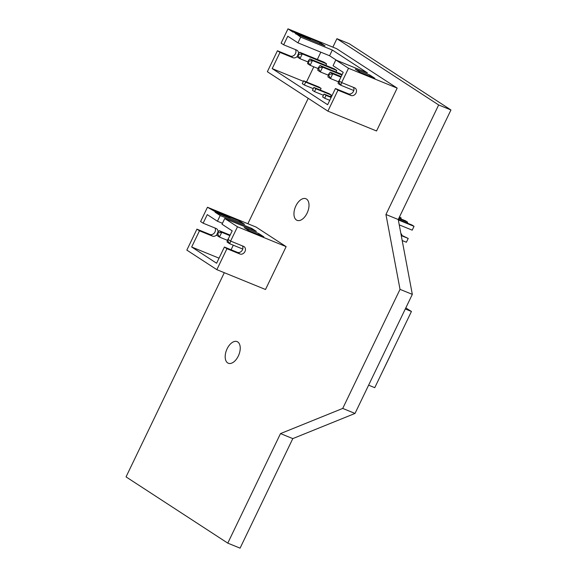 <?xml version="1.0" encoding="UTF-8"?>
<svg xmlns="http://www.w3.org/2000/svg" width="577" height="577" viewBox="0 0 577 577"><rect width="100%" height="100%" fill="white"/><g stroke="black" fill="none" stroke-linecap="round" stroke-linejoin="round"><path stroke-width="0.87" d="M408.379 302.564L360.221 402.623M390.817 354.328L381.642 373.391L390.889 354.372M368.818 385.256L374.762 387.679L411.437 311.472L405.992 308.017M405.487 309.048L411.437 311.472M400.943 233.901L401.758 234.233L400.9 233.678M401.57 235.236L401.758 234.233L401.318 235.135M407.146 223.039L407.578 222.138L405.544 220.811L398.916 218.106M407.398 223.14L407.578 222.138L398.714 218.524M400.683 218.827L401.116 217.926L399.349 217.204M400.936 218.935L401.116 217.926L399.508 216.88M399.248 224.871L412.202 230.151L414.041 226.343L398.318 219.931M412.202 230.151L414.041 226.343L412 225.016L398.281 219.426M401.267 235.604L408.213 238.438L406.381 242.253L402.191 240.544M401.166 235.07L408.213 238.438L406.381 242.253M397.171 88.115L348.515 68.274L341.642 82.561L354.617 87.848A4.248 3.484 -56.9 0 1 355.1 88.101A4.248 3.484 -56.9 0 1 355.872 93.279A4.248 3.484 -56.9 0 1 350.946 95.472L348.407 93.813L335.432 88.526L327.635 104.718L272.185 68.605L279.982 52.413L277.436 50.762L267.353 71.714L327.887 111.137L376.543 130.979L397.171 88.115L336.636 48.692L287.981 28.85L281.107 43.138L283.653 44.797L287.779 36.221L297.948 42.849L300.704 37.13L293.296 31.685L293.073 32.161L287.981 28.85M327.887 111.137L337.971 90.178L335.432 88.526M350.946 95.472L337.971 90.178M348.515 68.274L335.8 59.986L367.426 72.89L332.323 50.033L300.704 37.13M307.945 37.671L319.975 42.575L325.06 45.893L295.612 33.819M355.23 69.089L360.315 72.399L374.913 78.357L369.828 75.039L355.23 69.089M341.642 82.561L339.096 80.903L343.221 72.327L333.052 65.706L335.8 59.986M348.407 93.813A4.248 3.484 123.1 0 0 352.893 92.277A4.248 3.484 123.1 0 0 353.456 87.379M279.982 52.413L292.957 57.707L290.411 56.048A4.248 3.484 123.1 0 0 294.897 54.512A4.248 3.484 123.1 0 0 295.46 49.615M290.411 56.048L277.436 50.762M310.21 39.77L310.44 39.294L307.894 37.642L293.296 31.685M319.975 42.575L319.478 43.614M310.44 39.294L295.842 33.343M332.323 50.033L329.575 55.745L297.948 42.849M336.579 60.304L329.575 55.745M369.828 75.039L369.33 76.077M320.834 52.182L317.336 59.453M313.801 66.802L306.502 81.97M272.185 68.605L303.408 81.343M292.957 57.707A4.248 3.484 123.1 0 0 297.595 55.962M298.468 53.827A4.248 3.484 123.1 0 0 297.105 50.336A4.248 3.484 123.1 0 0 296.621 50.084L283.653 44.797M302.283 83.672L304.317 84.992L305.695 82.136L303.661 80.809L302.283 83.672M313.253 88.642L304.317 84.992M312.46 90.293L314.494 91.62L315.871 88.764L313.838 87.437L312.46 90.293M323.43 95.263L314.494 91.62M322.63 96.922L324.671 98.241L326.041 95.385L324.007 94.058L322.63 96.922M329.755 100.319L324.671 98.241M320.307 90.077L321.1 88.418L319.067 87.098L303.661 80.809M330.477 96.698L331.277 95.046L329.243 93.719L313.838 87.437M318.057 68.533L310.137 65.309L312.431 60.542L309.885 58.89L334.213 68.807L336.759 70.466L336.009 72.017M307.88 61.912L299.968 58.681L302.254 53.921L299.715 52.262L324.043 62.186L326.582 63.838L325.839 65.396M331.126 97.463L326.041 95.385M331.328 97.044L324.007 94.058M331.277 95.046L315.871 88.764M321.1 88.418L305.695 82.136M353.788 90.531L340.661 85.18L341.88 82.655M339.363 81.076L338.937 81.956L340.661 85.18L338.115 83.528L338.432 81.624L339.694 79.655M338.403 81.783L330.484 78.559L332.778 73.791L340.92 77.116M328.767 75.327L328.255 74.996L327.945 76.9L330.484 78.559L328.767 75.327L329.222 74.375L332.778 73.791L330.239 72.139L341.173 76.597M307.909 61.746L310.137 65.309L307.599 63.65L308.363 60.794L309.885 58.89M308.414 62.078L308.875 61.126L312.431 60.542L336.759 70.466M328.226 75.161L320.314 71.93L322.608 67.17L341.916 75.046M318.591 68.706L318.086 68.374L317.768 70.279L320.314 71.93L318.591 68.706L319.052 67.747L322.608 67.17L320.062 65.511L342.168 74.527M298.244 55.45L297.732 55.118L297.422 57.022L299.968 58.681L298.244 55.45L298.698 54.498L302.254 53.921L326.582 63.838M338.937 81.956L338.432 81.624M329.222 74.375L328.717 74.044L330.239 72.139M328.255 74.996L328.717 74.044M308.875 61.126L308.363 60.794M319.052 67.747L318.54 67.422L320.062 65.511M318.086 68.374L318.54 67.422M298.698 54.498L298.194 54.166L299.715 52.262M297.732 55.118L298.194 54.166M286.134 246.639L237.486 226.79L230.605 241.078L243.581 246.372A4.248 3.484 -56.9 0 1 244.064 246.624A4.248 3.484 -56.9 0 1 244.836 251.803A4.248 3.484 -56.9 0 1 239.917 253.995L237.371 252.337L224.395 247.043L216.606 263.242L191.679 247.006L199.469 230.814L196.923 229.156L186.84 250.115L216.851 269.661L265.507 289.503L286.134 246.639L256.123 227.093L207.468 207.251L200.594 221.539L203.14 223.191L207.266 214.622L217.435 221.243L220.19 215.531L215.098 212.221L215.329 211.737L207.468 207.251M216.851 269.661L226.941 248.701L224.395 247.043M239.917 253.995L226.941 248.701M237.486 226.79L224.763 218.51L256.39 231.406L251.81 228.427L220.19 215.531M227.432 216.072L239.462 220.977L244.547 224.287L215.098 212.221M244.194 227.612L249.278 230.923L263.877 236.88L258.792 233.562L244.194 227.612M230.605 241.078L228.066 239.426L232.192 230.85L222.015 224.229L224.763 218.51M237.371 252.337A4.248 3.484 123.1 0 0 241.857 250.793A4.248 3.484 123.1 0 0 242.419 245.896M199.469 230.814L212.444 236.108L209.898 234.45A4.248 3.484 123.1 0 0 214.392 232.906A4.248 3.484 123.1 0 0 214.954 228.009M209.898 234.45L196.923 229.156M229.696 218.171L229.927 217.695L227.381 216.036L212.783 210.086M239.462 220.977L238.965 222.008M229.927 217.695L215.329 211.737M251.81 228.427L251.363 229.357M222.462 223.292L217.435 221.243M258.792 233.562L258.294 234.601M233.288 245.196L231.088 249.776M191.679 247.006L219.044 258.171M212.444 236.108A4.248 3.484 123.1 0 0 217.082 234.363M217.955 232.221A4.248 3.484 123.1 0 0 216.591 228.737A4.248 3.484 123.1 0 0 216.115 228.485L203.14 223.191M242.751 249.055L229.624 243.703L227.086 242.052L227.396 240.147L228.665 238.178M227.396 240.147L229.624 243.703L230.843 241.179M227.367 240.306L219.455 237.082L221.748 232.315L229.884 235.64M217.731 233.851L217.219 233.519L216.909 235.423L219.455 237.082L217.731 233.851L218.193 232.899L221.748 232.315L219.202 230.663L230.136 235.12M227.908 240.479L228.326 239.599M218.193 232.899L217.68 232.567L219.202 230.663M217.219 233.519L217.68 232.567M224.309 272.697L126.046 476.883L227.778 543.137L280.501 433.594L342.724 408.429L400.027 289.358L385.941 214.5L398.238 219.512L450.954 109.969L349.222 43.715L336.925 38.702L332.857 47.155M385.941 214.5L438.664 104.956L450.954 109.969M400.027 289.358L412.324 294.371L398.238 219.512M438.664 104.956L336.925 38.702M308.226 98.335L247.879 223.725M227.114 348.782A11.677 6.599 -67.8 0 0 228.297 363.236A11.677 6.599 -67.8 0 0 238.813 354.913A11.677 6.599 -67.8 0 0 237.118 341.613A11.677 6.599 -67.8 0 0 227.114 348.782M295.878 205.895A11.677 6.599 -67.8 0 0 297.068 220.349A11.677 6.599 -67.8 0 0 307.584 212.033A11.677 6.599 -67.8 0 0 305.882 198.726A11.677 6.599 -67.8 0 0 295.878 205.895M227.778 543.137L240.075 548.15L292.799 438.607L355.014 413.442L412.324 294.371M342.724 408.429L355.014 413.442M280.501 433.594L292.799 438.607"/></g></svg>
